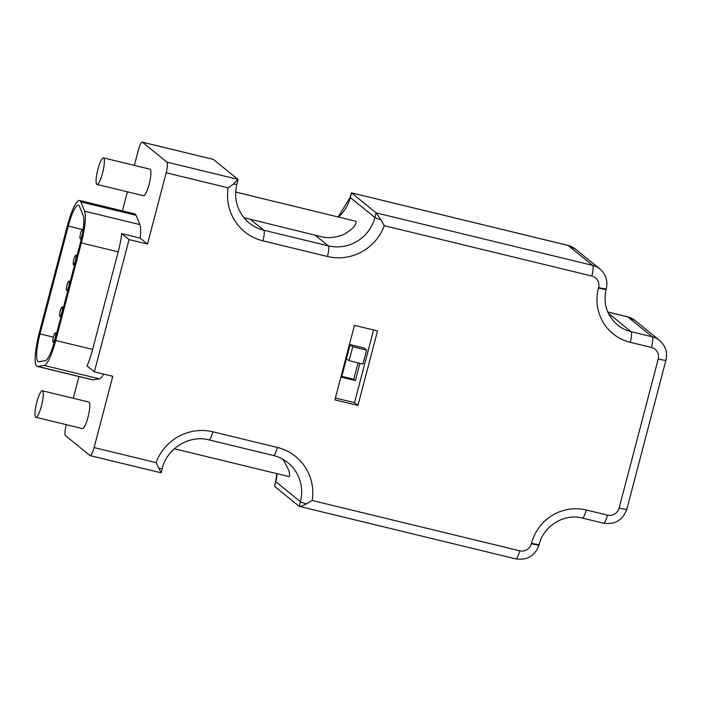 <?xml version="1.0" encoding="UTF-8"?>
<svg xmlns="http://www.w3.org/2000/svg" width="701" height="701" viewBox="0 0 701 701"><rect width="100%" height="100%" fill="white"/><g stroke="black" fill="none" stroke-linecap="round" stroke-linejoin="round"><path stroke-width="1.05" d="M299.143 506.288L274.573 486.345L275.651 481.464A9.674 0.885 14.7 0 0 275.791 481.692L300.361 501.636L299.345 506.385C300.378 506.543 302.718 505.719 306.39 503.905L312.208 500.488A48.351 47.195 -50.9 0 0 277.368 447.448A9.674 1.91 103.6 0 1 273.451 455.519L208.959 439.877A9.674 1.91 -76.4 0 0 212.876 431.807L277.368 447.448M282.249 458.901L284.378 461.573L289.101 471.028L289.723 475.418L289.162 476.619L174.321 448.763M354.478 325.343L334.929 399.859L357.957 405.441L377.515 330.925L354.478 325.343M134.347 165.383L138.334 150.189A9.674 1.91 -76.4 0 1 142.259 142.119A9.674 1.91 -76.4 0 1 142.417 142.198L166.987 162.15A9.674 1.91 -76.4 0 1 166.181 172.788L147.49 244.053L129.063 239.584L94.363 371.854L112.782 376.323L94.092 447.58A9.674 1.91 -76.4 0 1 90.175 455.65A9.674 1.91 -76.4 0 1 90.008 455.571L65.438 435.628A9.674 1.91 -76.4 0 1 66.244 424.981L66.323 424.683M97.018 184.433L143.539 195.719A13.652 2.699 -76.4 0 0 149.234 183.706A13.652 2.699 -76.4 0 0 150.216 169.291A13.652 2.699 -76.4 0 0 149.979 169.178L103.459 157.891A13.652 2.699 -76.4 0 0 97.763 169.905A13.652 2.699 -76.4 0 0 96.782 184.319A13.652 2.699 -76.4 0 0 97.018 184.433A13.652 2.699 -76.4 0 0 102.705 172.42A13.652 2.699 -76.4 0 0 103.687 158.014A13.652 2.699 -76.4 0 0 103.459 157.891M142.417 142.198L213.358 159.407L237.928 179.351L233.521 184.039L228.14 187.815A48.351 47.195 -50.9 0 0 262.971 240.855L327.463 256.496A48.351 47.195 -50.9 0 0 384.297 225.696L380.923 219.799A9.674 0.885 -165.3 0 1 374.895 217.529A38.686 37.749 -50.9 0 1 328.27 245.849A9.674 1.91 103.6 0 1 327.463 256.496M338.443 216.995A38.686 37.749 129.1 0 0 350.325 197.577L351.551 192.924L376.122 212.867L380.923 219.799M235.624 192.056L355.942 221.297C356.616 224.872 352.621 229.236 343.963 234.397C335.779 237.604 328.427 238.419 321.917 236.815M322.407 236.991L243.843 217.652M147.49 244.053L140.156 238.095A29.88 5.915 103.6 0 0 139.867 224.592L84.593 211.185L80.825 201.906A29.88 5.915 -76.4 0 0 79.555 200.504A29.88 5.915 -76.4 0 0 67.454 225.433L39.168 333.247A29.88 5.915 -76.4 0 0 37.188 366.404A29.88 5.915 -76.4 0 0 37.67 366.421L44.128 365.44A29.88 5.915 -76.4 0 0 55.747 340.493L81.342 242.923A29.88 5.915 -76.4 0 0 84.593 211.185M127.416 191.811L122.412 210.896M79.555 200.504L134.837 213.91A29.88 5.915 103.6 0 1 136.108 215.312L139.867 224.592M129.063 239.584L121.729 233.626L140.156 238.095M94.363 371.854L87.038 365.913A29.88 5.915 103.6 0 0 92.593 349.431L55.747 340.493M121.729 233.626A29.88 5.915 103.6 0 1 118.189 251.861L92.593 349.431M35.926 417.305L82.446 428.591A13.652 2.699 -76.4 0 0 88.142 416.578A13.652 2.699 -76.4 0 0 89.115 402.172A13.652 2.699 -76.4 0 0 88.887 402.05L42.358 390.764A13.652 2.699 -76.4 0 0 36.671 402.777A13.652 2.699 -76.4 0 0 35.69 417.191A13.652 2.699 -76.4 0 0 35.926 417.305A13.652 2.699 -76.4 0 0 41.613 405.301A13.652 2.699 -76.4 0 0 42.595 390.886A13.652 2.699 -76.4 0 0 42.358 390.764M103.634 374.106A29.88 5.915 103.6 0 1 99.402 378.847L92.944 379.828A29.88 5.915 103.6 0 1 92.462 379.811L37.188 366.404M78.959 376.533L73.254 398.264M90.175 455.65L161.142 472.807L156.051 462.607L94.092 447.58M351.429 192.845L567.88 245.35A9.674 1.91 103.6 0 1 568.047 245.429L351.429 192.845L350.185 197.358L338.171 216.933M213.358 159.407L142.259 142.119M45.188 360.743L38.73 361.716A25.052 4.96 103.6 0 1 38.327 361.698A25.052 4.96 103.6 0 1 39.983 333.913L68.269 226.099A25.052 4.96 103.6 0 1 78.416 205.2A25.052 4.96 103.6 0 1 79.485 206.383L83.253 215.654A25.052 4.96 103.6 0 1 80.519 242.257L54.923 339.827A25.052 4.96 103.6 0 1 45.188 360.743M73.377 264.671A4.837 0.955 -76.4 0 0 73.456 264.715A4.837 0.955 -76.4 0 0 75.471 260.457A4.837 0.955 -76.4 0 0 75.822 255.357A4.837 0.955 -76.4 0 0 75.734 255.313A4.837 0.955 -76.4 0 0 73.719 259.563A4.837 0.955 -76.4 0 0 73.377 264.671M82.762 231.978A4.837 0.955 -76.4 0 0 82.604 229.499A4.837 0.955 -76.4 0 0 82.516 229.455A4.837 0.955 -76.4 0 0 80.501 233.705A4.837 0.955 -76.4 0 0 80.159 238.813A4.837 0.955 -76.4 0 0 80.238 238.857A4.837 0.955 -76.4 0 0 82.359 234.178M66.595 290.529A4.837 0.955 -76.4 0 0 66.674 290.573A4.837 0.955 -76.4 0 0 68.689 286.315A4.837 0.955 -76.4 0 0 69.031 281.215A4.837 0.955 -76.4 0 0 68.952 281.171A4.837 0.955 -76.4 0 0 66.937 285.421A4.837 0.955 -76.4 0 0 66.595 290.529M53.022 342.246A4.837 0.955 -76.4 0 0 53.101 342.29A4.837 0.955 -76.4 0 0 55.116 338.031A4.837 0.955 -76.4 0 0 55.467 332.931A4.837 0.955 -76.4 0 0 55.388 332.887A4.837 0.955 -76.4 0 0 53.372 337.146A4.837 0.955 -76.4 0 0 53.022 342.246M59.804 316.388A4.837 0.955 -76.4 0 0 59.892 316.431A4.837 0.955 -76.4 0 0 61.907 312.173A4.837 0.955 -76.4 0 0 62.249 307.073A4.837 0.955 -76.4 0 0 62.17 307.029A4.837 0.955 -76.4 0 0 60.155 311.288A4.837 0.955 -76.4 0 0 59.804 316.388M359.928 363.346L355.416 380.573L341.597 377.226L350.149 344.62L363.968 347.976L366.588 350.106L362.925 364.073L349.098 360.726L352.769 346.75L366.588 350.106M373.589 329.969L354.522 402.654L335.411 398.019M357.957 405.441L354.522 402.654M355.416 380.573L353.777 379.25L341.825 376.349M358.062 362.899L353.777 379.25M352.769 346.75L350.149 344.62M349.098 360.726L346.478 358.597M274.573 486.345L275.791 481.692A38.686 37.749 129.1 0 0 277.026 473.674M273.451 455.519C278.814 456.833 283.625 459.216 287.892 462.66A38.686 37.749 -50.9 0 1 300.361 501.636A9.674 0.885 14.7 0 0 306.39 503.905M607.478 515.13A9.674 1.91 103.6 0 1 603.561 523.2C615.075 524.83 622.838 520.151 626.852 509.171L665.95 360.13A9.674 0.885 -165.3 0 1 658.23 359.008L619.132 508.05A9.674 9.437 129.1 0 1 607.478 515.13L586.281 509.986A45.451 44.356 -50.9 0 0 531.498 543.266L531.384 543.696A9.674 9.437 129.1 0 1 519.721 550.811L312.208 500.488M658.23 359.008A9.674 9.437 129.1 0 0 651.466 347.459L630.269 342.316A45.451 44.356 -50.9 0 1 598.452 288.041L598.566 287.612A9.674 9.437 129.1 0 0 591.81 276.019L384.297 225.696M166.181 172.788L228.14 187.815M156.051 462.607A48.351 47.195 -50.9 0 1 212.876 431.807M519.721 550.811A9.674 1.91 103.6 0 1 515.796 558.881L299.345 506.385M531.498 543.266A9.674 0.885 14.7 0 0 539.209 544.397L539.087 544.861A9.674 0.885 -165.3 0 1 531.376 543.731M603.561 523.2L582.365 518.057A9.674 1.91 -76.4 0 0 586.281 509.986M607.776 311.998L627.535 316.782A9.674 1.91 103.6 0 1 627.702 316.87A19.339 18.874 -50.9 0 1 635.01 320.48L659.571 340.432A19.339 18.874 129.1 0 0 652.272 336.813A9.674 1.91 103.6 0 1 651.466 347.459M607.802 312.041L627.702 316.87L652.272 336.813L631.075 331.678A35.786 34.919 -50.9 0 1 617.563 324.992C606.829 315.538 603.035 303.594 606.172 289.162A9.674 0.885 -165.3 0 1 598.452 288.041M238.016 179.754L236.85 184.232A9.674 0.885 -165.3 0 1 233.521 184.039M626.852 509.171A9.674 0.885 -165.3 0 1 619.132 508.05M630.269 342.316A9.674 1.91 -76.4 0 0 631.075 331.678L608.319 313.207M350.185 197.358A9.674 0.885 -165.3 0 0 350.325 197.577L374.895 217.529L376.122 212.867L592.617 265.372L568.047 245.429A19.339 18.874 -50.9 0 1 575.346 249.048L599.916 268.991A19.339 18.874 129.1 0 0 592.617 265.372A9.674 1.91 103.6 0 1 591.81 276.019M598.575 287.568A9.674 0.885 14.7 0 0 606.295 288.698L606.172 289.162M315.205 235.247L328.27 245.849L263.778 230.208L250.721 219.606M262.971 240.855A9.674 1.91 -76.4 0 0 263.778 230.208A38.686 37.749 -50.9 0 1 249.17 222.979C237.56 212.754 233.451 199.829 236.85 184.232M237.928 179.351L166.987 162.15M158.978 468.154A9.674 0.885 14.7 0 0 162.308 468.338L161.142 472.807M80.825 201.906L136.108 215.312M81.342 242.923L118.189 251.861M44.128 365.44L99.402 378.847M92.944 379.828L37.67 366.421M53.364 337.163L39.983 333.913M68.269 226.099L82.315 229.499M539.087 544.861C535.073 555.84 527.318 560.511 515.796 558.881M582.365 518.057C564.445 513.158 543.582 525.768 539.209 544.397M665.95 360.13C667.676 352.288 665.547 345.724 659.571 340.432M599.916 268.991C605.892 274.284 608.012 280.856 606.295 288.698M208.959 439.877C189.577 434.585 167.031 448.211 162.308 468.338M275.651 481.464L276.877 473.639M627.535 316.782L635.01 320.48M567.88 245.35L575.346 249.048M74.56 264.978L73.456 264.715M83.139 229.604L82.516 229.455M67.778 290.836L66.674 290.573M54.179 342.544L53.101 342.29M60.996 316.694L59.892 316.431M56.667 333.203L55.388 332.887M77.014 255.62L75.734 255.313M70.231 281.478L68.952 281.171M63.449 307.336L62.17 307.029M81.307 239.111L80.238 238.857"/></g></svg>
